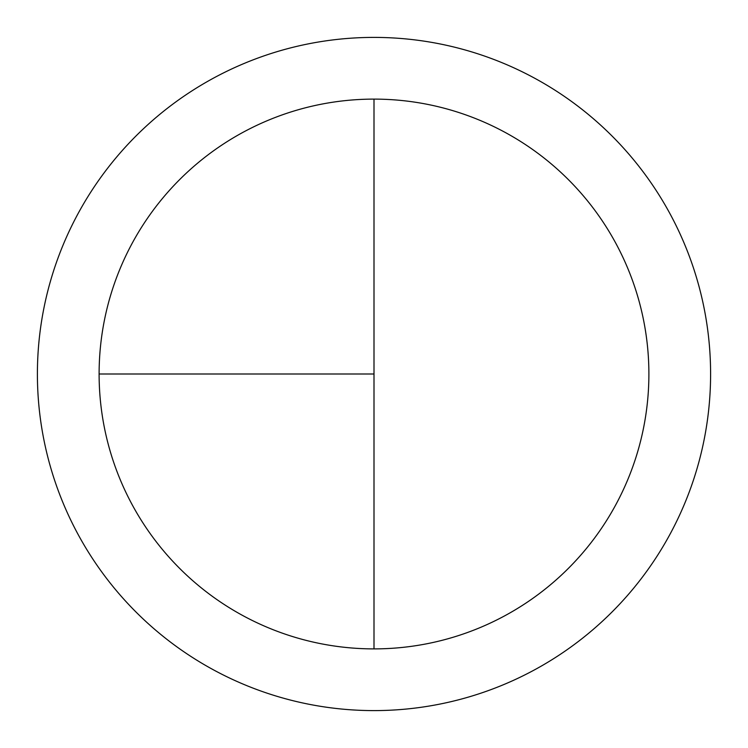<?xml version="1.0" encoding="UTF-8"?>
<svg xmlns="http://www.w3.org/2000/svg" width="748" height="748" viewBox="0 0 748 748"><rect width="100%" height="100%" fill="white"/><g stroke="black" fill="none" stroke-linecap="round" stroke-linejoin="round"><path stroke-width="1.12" d="M374 37.4A336.6 336.6 0 0 0 37.4 374A336.6 336.6 0 0 0 374 710.6A336.6 336.6 0 0 0 710.6 374A336.6 336.6 0 0 0 374 37.4M99.11 374L374 374L374 99.11A274.89 274.89 0 0 0 99.11 374A274.89 274.89 0 0 0 374 648.89A274.89 274.89 0 0 0 648.89 374A274.89 274.89 0 0 0 374 99.11L374 648.89"/></g></svg>
